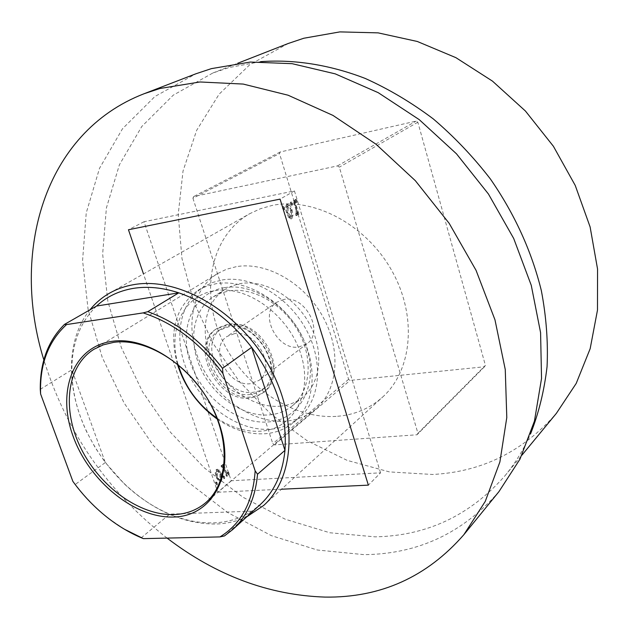 <?xml version="1.0" encoding="UTF-8"?>
<svg xmlns="http://www.w3.org/2000/svg" width="629" height="629" viewBox="0 0 629 629"><rect width="100%" height="100%" fill="white"/><g stroke="black" fill="none" stroke-linecap="round" stroke-linejoin="round"><path stroke-width="0.47" stroke-dasharray="3.15 2.36" d="M224.655 287.642C255.751 282.154 295.536 311.033 306.905 348.45C318.73 385.805 299.459 419.834 268.308 421.949C237.298 424.614 201.83 397.111 190.328 362.508C178.4 327.976 193.362 292.571 224.655 287.642M269.456 414.888C278.207 414.094 285.857 411.051 292.399 405.744C310.427 391.144 313.612 359.198 298.626 331.876C283.781 304.491 253.393 286.887 229.231 290.881L220.897 293.051L213.38 296.778C192.545 310.011 187.788 341.94 201.186 369.569C214.426 397.253 243.848 417.129 269.456 414.888M280.18 406.177C288.876 405.351 296.479 402.293 302.997 397.017C320.947 382.471 324.218 350.833 309.452 323.849C294.828 296.794 264.738 279.488 240.734 283.522L232.447 285.708L224.97 289.419C204.228 302.588 199.362 334.235 212.555 361.557C225.591 388.934 254.745 408.504 280.18 406.177M293.028 215.275L291.722 218.719L289.639 217.319L287.492 212.728C286.266 209.127 286.297 206.273 287.602 204.181L287.933 204.048C289.812 204.669 291.203 206.65 292.123 209.992L293.028 215.275L292.084 215.456L291.101 218.766L292.037 218.593M294.718 200.329L298.948 214.151L298.445 214.45L297.824 212.421L297.375 215.377L296.731 215.204L296.982 210.086L294.215 200.627L294.718 200.329L293.79 200.517L298.012 214.332L298.948 214.151M380.553 472.835L294.451 190.925L144.033 221.738L231.213 480.76L380.553 472.835L368.366 485.14M294.451 190.925L280.078 199.118M297.03 200.557L296.935 202.452L296.015 201.146L296.039 199.275L297.03 200.557L296.094 200.745L296.07 202.617L297.006 202.428M292.328 203.301L292.304 205.18L291.306 203.898L291.408 201.988L292.328 203.301L291.392 203.489L291.369 205.368L292.304 205.18M284.599 207.806L284.575 209.709L283.561 208.419L283.663 206.493L284.599 207.806L283.663 207.995L283.632 209.897L284.575 209.709M218.475 470.201L216.863 469.328L216.203 469.619L215.228 472.874L216.038 477.497L219.568 481.932L220.268 481.617C221.51 479.369 221.573 476.774 220.449 473.826L218.475 470.201L219.269 470.154L217.658 469.281L216.203 469.619M226.857 475.807L222.973 464.288L222.493 464.689L223.067 466.388L221.628 465.263L220.976 466.183L223.641 468.471L226.377 476.208L227.651 475.76L223.767 464.241L222.973 464.288M144.033 221.738L128.458 229.75M231.213 480.76L217.728 492.24L143.483 273.922M228.288 473.181L227.368 472.277L227.328 473.991L228.107 474.958L228.288 473.181L229.074 473.142L228.303 472.167L227.368 472.277M223.83 476.924L222.902 476.019L222.863 477.741L223.649 478.708L223.83 476.924L224.624 476.884L223.845 475.909L222.902 476.019M216.518 483.072L215.574 482.16L215.527 483.898L216.321 484.873L216.518 483.072L217.312 483.033L216.518 482.058L215.574 482.16M281.493 489.228L217.728 492.24M228.154 472.23L228.115 473.944L227.328 473.991M228.115 473.944L229.035 474.848L228.248 474.895M229.035 474.848L229.074 473.142M223.767 464.241L222.493 464.689M223.279 464.634L223.853 466.341L223.067 466.388M223.853 466.341L222.414 465.208L221.322 465.389M222.116 465.342L221.77 466.136L220.976 466.183M221.77 466.136L222.462 467.135L221.667 467.182M222.462 467.135L222.682 466.687L221.888 466.742M222.682 466.687L224.427 468.424L223.641 468.471M224.427 468.424L227.171 476.169L226.377 476.208M227.171 476.169L227.651 475.76M223.696 475.972L223.657 477.694L222.863 477.741M223.657 477.694L224.584 478.606L223.79 478.645M224.584 478.606L224.624 476.884M216.997 469.572L216.022 472.827L215.228 472.874M216.022 472.827L216.832 477.45L216.038 477.497M216.832 477.45L220.362 481.885L221.062 481.57L220.268 481.617M221.062 481.57C222.304 479.329 222.359 476.727 221.235 473.779L220.449 473.826M221.235 473.779L219.269 470.154M220.582 480.147L220.048 480.383L217.327 477.049L217.477 470.995L217.98 470.775L220.755 474.195L220.582 480.147L219.254 480.43L216.533 477.096L216.683 471.042L217.186 470.822L219.961 474.235L219.788 480.194M217.327 477.049L216.533 477.096M217.477 470.995L216.683 471.042M220.755 474.195L219.961 474.235M216.368 482.121L216.321 483.858L215.527 483.898M216.321 483.858L217.264 484.77L216.47 484.81M217.264 484.77L217.312 483.033M296.07 202.617L295.08 201.335L296.015 201.146M295.08 201.335L295.103 199.464L296.039 199.275M295.103 199.464L296.094 200.745M298.012 214.332L297.509 214.631L298.445 214.45M297.509 214.631L296.888 212.602L297.824 212.421M296.888 212.602L296.44 215.558L297.375 215.377M296.44 215.558L295.795 215.385L296.731 215.204M295.795 215.385L295.638 213.742L296.573 213.569M295.638 213.742L296.943 213.632M296.007 213.813L296.055 210.267L296.982 210.086M296.055 210.267L293.279 200.816L294.215 200.627M293.279 200.816L293.79 200.517M291.369 205.368L290.37 204.079L291.306 203.898M290.37 204.079L290.394 202.2L291.337 202.011M290.394 202.2L291.392 203.489M291.101 218.766L288.695 217.5L289.639 217.319M288.695 217.5L286.557 212.909L287.492 212.728M286.557 212.909C285.322 209.308 285.362 206.461 286.667 204.362L287.602 204.181M286.667 204.362L286.997 204.236C288.868 204.857 290.268 206.831 291.188 210.172L292.123 209.992M291.188 210.172L292.084 215.456M287.194 206.076L287.068 212.594L290.339 217.162L290.669 210.463L287.194 206.076L288.137 205.895L288.011 212.413L291.274 216.981L291.604 210.283L288.137 205.895M287.068 212.594L288.011 212.413M290.574 217.06L291.518 216.887M290.669 210.463L291.604 210.283M283.632 209.897L282.618 208.6L283.561 208.419M282.618 208.6L282.649 206.697L283.585 206.516M282.649 206.697L283.663 207.995M192.922 198.245L272.821 443.697L274.401 444.9L417.019 434.773L417.947 433.279L339.338 167.149L337.521 165.891L193.614 196.578L192.922 198.245L279.504 153.539L280.212 151.99L416.186 121.098L417.845 122.215L485.399 365.355L484.503 366.762L350.078 380.403L348.615 379.318L279.504 153.539M348.615 379.318L272.821 443.697M280.212 151.99L193.614 196.578M337.521 165.891L416.186 121.098M417.947 433.279L485.399 365.355M417.845 122.215L339.338 167.149M274.401 444.9L350.078 380.403M484.503 366.762L417.019 434.773M216.966 418.151C231.378 427.751 246.01 432.084 260.854 431.156C293.318 429.112 313.415 393.66 300.961 354.528C289.002 315.318 247.307 284.992 214.898 290.7C183.519 295.166 167.597 329.918 178.149 364.623M177.323 363.947C168.69 331.224 175.577 306.7 197.986 290.378L206.642 286.171L216.211 283.663C245.168 278.71 282.012 299.797 300.237 332.922C318.628 365.976 315.098 404.62 293.696 422.366C285.613 429.072 276.115 432.862 265.202 433.743C248.942 434.71 232.997 429.851 217.351 419.15M234.326 333.692L227.093 336.429C208.388 347.821 228.185 387.252 250.609 383.643L258.975 380.388C276.957 368.578 256.388 329.368 234.326 333.692M283.891 299.459L276.846 302.195C258.511 313.399 277.035 350.856 298.822 347.004L306.968 343.741C324.556 332.12 305.317 294.97 283.891 299.459M231.441 324.855L221.951 328.424C196.515 343.709 223.075 396.985 253.424 392.276L259.604 390.813L264.982 387.763C289.096 371.715 261.129 318.832 231.441 324.855M250.609 394.446C220.213 399.14 193.559 345.706 219.018 330.406L228.516 326.836C258.26 320.829 286.329 373.878 262.191 389.941L256.797 392.991L250.609 394.446M226.22 325.287L216.093 329.085C188.676 345.502 217.304 402.985 250.012 398.015L256.703 396.435L262.529 393.133C288.42 375.843 258.157 318.793 226.22 325.287M227.69 324.297L217.571 328.094C190.162 344.503 218.743 401.9 251.419 396.923L258.11 395.342L263.936 392.032C289.812 374.75 259.604 317.794 227.69 324.297M222.155 279.968C251.018 274.983 287.673 295.889 305.765 328.802C324.021 361.651 320.428 400.107 299.082 417.821C291.015 424.512 281.54 428.302 270.659 429.206C239.72 431.651 204.456 407.466 188.684 374.113C172.731 340.847 178.581 302.4 203.985 286.675L212.61 282.476L222.155 279.968M498.946 491.634C462.81 533.125 417.837 554.125 364.034 554.652L317.338 550.013L271.366 535.641L227.753 512.556L187.882 481.916L152.965 444.955L124.078 402.93L102.165 357.209L88.084 309.216L82.572 260.548L86.244 212.932L99.516 168.305L122.498 128.756L154.915 96.512L195.933 73.774M167.07 538.094C107.41 491.288 66.328 431.895 43.841 359.922M236.182 266.688L226.393 269.298L217.508 273.615C190.862 289.977 184.486 329.879 200.848 364.317C217.029 398.833 253.566 423.797 285.825 421.139C297.258 420.148 307.219 416.107 315.703 409.023C337.891 390.475 341.744 350.597 322.874 316.686C304.184 282.704 266.177 261.334 236.182 266.688M96.552 306.056C80.198 322.056 71.958 343.308 71.824 369.797L105.31 462.543L124.479 484.039C138.388 497.201 153.46 507.226 169.704 514.129C184.462 520.301 199 523.218 213.317 522.872C227.627 522.424 240.451 518.524 251.804 511.173L259.981 504.828M246.772 516.81C237.219 521.299 226.872 523.705 215.731 524.043C183.637 523.981 153.413 510.772 125.061 484.401C109.029 469.061 96.221 451.394 86.621 431.384C65.809 388.258 66.021 339.007 89.955 309.83M337.631 416.28C354.905 414.794 369.868 408.41 382.542 397.143C412.42 370.465 417.57 315.632 391.403 269.927C365.473 224.121 313.132 196.846 272.137 205.439L260.398 208.749L249.571 213.774C210.699 235.977 200.108 291.125 221.4 338.276C242.432 385.569 292.218 419.968 337.631 416.28M260.595 61.666L229.294 67.492L212.94 72.964L173.258 95.152L141.808 126.46L119.408 164.774L106.387 207.987L102.645 254.061L107.826 301.149L121.342 347.546L142.492 391.718L170.451 432.249L204.283 467.834L242.943 497.217L285.252 519.224L329.824 532.763L375.081 536.844C426.792 535.845 470.099 515.473 505.001 475.721C515.167 463.392 523.682 449.46 530.538 433.931M288.184 43.503L249.894 64.622L219.089 94.208L196.657 130.337L183.031 171.017L178.219 214.371L181.978 258.598L193.803 302.101L213.058 343.371L238.973 381.056L270.659 413.89L307.109 440.693L347.153 460.373L389.453 471.915L432.477 474.47C481.657 471.978 522.958 451.606 556.374 413.347M141.163 537.858L169.704 514.129L251.804 511.173L224.443 535.947M40.272 389.327L71.824 369.797C71.989 390.515 76.974 411.272 86.786 432.052L95.246 447.714L105.31 462.543L75.331 484.401L72.87 481.382M124.487 529.248L109.926 519.357C97.015 509.474 85.489 497.822 75.331 484.401M225.866 472.3L225.072 472.348M294.702 205.463L295.638 205.282M302.997 397.017L292.399 405.744M224.97 289.419L213.38 296.778M227.509 472.214L228.303 472.167M228.107 474.958L228.893 474.911M221.628 465.263L222.414 465.208M222.076 466.655L222.87 466.608M223.051 475.956L223.845 475.909M223.649 478.708L224.443 478.669M216.863 469.328L217.658 469.281M219.568 481.932L220.362 481.885M219.254 480.43L220.048 480.383M217.186 470.822L217.98 470.775M215.723 482.097L216.518 482.058M216.321 484.873L217.123 484.833M296.935 202.452L296 202.64M296.11 199.251L295.182 199.44M297.265 215.417L296.33 215.598M296.88 213.656L295.945 213.836M292.233 205.203L291.298 205.392M291.408 201.988L290.472 202.176M291.722 218.719L290.779 218.9M287.933 204.048L286.997 204.236M291.274 216.981L290.339 217.162M288.389 205.793L287.445 205.982M284.497 209.732L283.553 209.921M283.663 206.493L282.72 206.674M276.846 302.195L227.093 336.429M219.018 330.406L221.951 328.424M217.571 328.094L216.093 329.085M293.696 422.366L299.082 417.821M197.986 290.378L203.985 286.675M263.936 392.032L262.529 393.133M262.191 389.941L264.982 387.763M306.968 343.741L258.975 380.388M217.508 273.615L94.012 349.244M263.693 505.457L382.542 397.143M505.001 475.721L521.905 455.192M212.94 72.964L237.707 63.27M109.69 293.075L249.571 213.774M124.479 484.039L125.061 484.401M86.786 432.052L86.621 431.384M315.703 409.023L205.439 502.901M109.328 519.019L109.926 519.357"/><path stroke-width="0.94" d="M143.483 273.922L128.458 229.75L280.078 199.118L368.366 485.14L281.493 489.228M43.841 359.922C10.528 253.07 43.503 132.57 144.096 93.737L195.933 73.774L211.391 68.632L250.318 62.051L292.076 63.671L335.249 73.868L378.218 92.667L419.213 119.62L456.497 153.838L488.442 194.015L513.696 238.47L531.261 285.33L540.578 332.623L541.538 378.454L534.438 421.115L519.939 459.209L498.946 491.634L463.856 534.697C426.847 577.029 380.639 597.833 325.232 597.102C268.968 595.254 216.25 575.59 167.07 538.094M144.096 93.737L159.923 88.5L199.975 81.974L243.187 84.066L288.09 95.215L332.985 115.422L376.024 144.23L415.329 180.672L449.169 223.319L476.074 270.384L494.976 319.831L505.26 369.545L506.793 417.514L499.898 461.953L485.266 501.384L463.856 534.697M217.351 419.15C197.923 405.162 184.58 386.756 177.323 363.947M178.149 364.623C184.965 386.906 197.907 404.746 216.966 418.151M173.541 517.022C134.645 518.359 89.452 481.397 73.255 436.675C56.547 392.04 72.76 346.799 111.891 341.358C150.756 335.178 203.269 374.766 219.419 424.316C236.15 473.794 212.633 516.393 173.541 517.022M113.597 342.373L103.266 344.857L94.012 349.244C66.446 366.212 61.807 409.731 80.866 448.147C99.736 486.649 139.654 515.764 173.997 514.593C186.168 514.121 196.649 510.229 205.439 502.901C228.445 483.748 230.914 439.938 209.032 401.506C187.34 363.004 145.378 337.679 113.597 342.373M89.955 309.83C95.482 303.021 102.055 297.438 109.69 293.075C116.947 288.963 124.943 286.156 133.678 284.654C177.677 276.658 236.622 309.893 267.388 363.059C298.405 416.107 295.111 477.537 263.693 505.457L246.772 516.81M255.154 470.854L257.528 474.227C255.382 497.924 247.103 516.378 232.691 529.579L259.981 504.828C274.299 491.713 282.625 473.558 284.968 450.372C287.327 415.47 276.217 381.127 251.647 347.357C230.788 320.586 206.509 302.407 178.793 292.839C162.557 287.539 147.249 286.077 132.868 288.459C118.574 290.968 106.466 296.833 96.552 306.056L64.488 324.399L66.58 324.564C48.26 341.343 39.596 364.482 40.602 393.966L72.87 481.382C83.405 495.919 95.561 508.468 109.328 519.019C120.241 527.314 131.595 533.856 143.388 538.628L219.93 536.914C241.324 523.847 253.062 501.824 255.154 470.854L222.925 373.477C200.258 343.064 173.667 322.866 143.129 312.896L66.58 324.564M530.538 433.931C538.77 413.064 544.274 390.625 547.065 366.605C548.181 341.924 546.279 316.623 541.357 290.7C531.654 251.286 514.671 214.057 490.423 179.021C473.267 156.786 454.209 136.737 433.247 118.881C411.46 102.519 388.801 89.043 365.245 78.452C329.682 64.732 294.002 59.212 260.595 61.666M521.905 455.192L556.374 413.347L576.203 383.431L590.167 348.686L597.479 310.128L597.55 269.039L590.112 226.935L575.236 185.445L553.402 146.274L525.427 111.026L492.468 81.117L455.915 57.671L417.286 41.467L378.108 32.865L339.857 31.898L303.838 38.235L288.184 43.503L237.707 63.27M143.129 312.896L147.791 311.677L178.793 292.839L96.552 306.056M257.528 474.227L284.968 450.372L251.647 347.357L222.509 368.327L222.925 373.477M232.691 529.579L224.443 535.947L219.93 536.914M143.388 538.628L124.487 529.248M40.602 393.966L40.272 389.327C40.052 362.265 48.126 340.619 64.488 324.399M147.791 311.677C176.073 321.765 200.981 340.651 222.509 368.327"/></g></svg>
